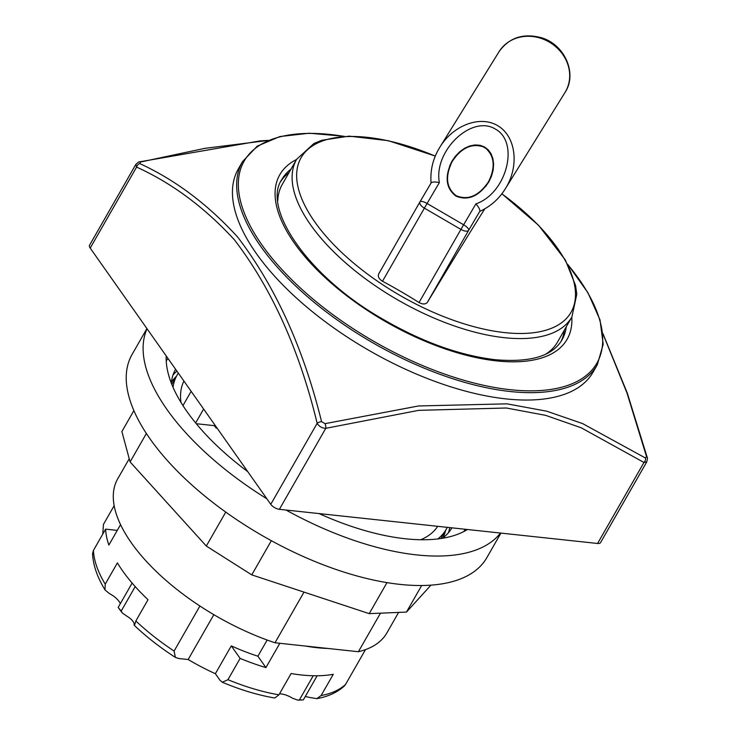 <?xml version="1.0" encoding="UTF-8"?>
<svg xmlns="http://www.w3.org/2000/svg" width="737" height="737" viewBox="0 0 737 737"><rect width="100%" height="100%" fill="white"/><g stroke="black" fill="none" stroke-linecap="round" stroke-linejoin="round"><path stroke-width="1.11" d="M501.823 193.822A155.535 70.374 -150.2 0 1 565.546 319.37A155.535 70.374 -150.2 0 1 398.984 294.828A155.535 70.374 -150.2 0 1 297.859 165.668A155.535 70.374 -150.2 0 1 435.291 156.152M484.771 208.912A563.206 7.886 120.2 0 0 427.506 302.142C425.691 304.427 422.863 304.556 419.04 302.529A543.556 484.679 -148.2 0 0 382.494 281.248C378.846 278.927 377.611 276.439 378.781 273.768L419.924 201.929A7.048 3.188 29.8 0 0 424.365 208.138L460.911 229.419L419.04 302.529M435.327 156.069L388.362 140.693L349.117 136.133L321.756 140.27L313.934 143.503L296.642 159.303L282.28 184.379A158.602 71.756 29.8 0 0 277.775 200.602M545.822 354.119A158.602 71.756 29.8 0 0 557.541 342.023L571.903 316.947L576.795 294.256L575.569 285.468L565.307 259.931L538.554 225.282L501.879 193.757M455.936 196.106C445.839 188.304 444.475 176.723 451.855 161.348L455.466 156.115L459.814 151.665L464.697 148.211L469.865 145.926L475.052 144.931L480.008 145.272L484.476 146.939L488.244 149.832L491.109 153.83L492.933 158.713L493.624 164.24L493.145 170.136L491.533 176.106L488.852 181.855C479.022 196.346 468.05 201.09 455.936 196.106M479.759 211.436C490.658 206.369 499.207 198.769 505.425 188.608L505.453 188.571C519.364 166.405 516.112 137.174 498.525 126.193C481.132 114.889 453.716 124.608 440.044 146.912L438.626 149.316M439.363 182.583C433.384 150.938 471.726 114.309 495.375 129.076C519.898 142.352 506.568 193.545 475.909 203.854C478.81 207.235 480.119 209.695 479.842 211.243L468.677 230.248A7.048 2.193 -149.5 0 0 463.61 224.767L427.064 203.486L439.363 182.583C434.996 181.726 432.25 181.827 431.145 182.887L419.979 201.827M279.387 509.322L325.772 428.326L418.662 410.343L506.282 408.003L545.629 415.346L581.244 427.801L643.972 462.468L646.754 461.915L600.581 542.552A7.048 3.188 -150.2 0 1 597.578 543.473L279.387 509.322A7.048 3.188 -150.2 0 1 270.774 504.311L90.209 248.083A7.048 3.188 -150.2 0 1 89.582 245.172L135.765 164.535L136.594 167.087C172.034 183.181 204.646 207.429 234.43 239.829C271.806 288.711 299.379 349.872 317.159 423.305C319.121 426.511 321.995 428.179 325.772 428.326A4.229 1.714 -103.5 0 0 325.035 423.655L321.562 421.628C303.358 347.993 275.371 286.444 237.59 236.982C207.65 204.223 175.01 179.745 139.689 163.55L140.647 162.002L204.904 148.34L267.853 140.481M120.564 524.643L108.864 545.067A146.267 66.173 -150.2 0 1 105.612 529.138L93.424 550.419A146.267 66.173 29.8 0 0 105.216 584.165L117.395 562.884A146.267 66.173 29.8 0 0 148.026 599.697L135.838 620.969A146.267 66.173 29.8 0 0 174.107 651.066L175.369 657.386L178.87 658.528L188.156 659.523L213.841 614.676M120.343 603.658A15.505 7.02 29.8 0 0 109.38 593.543L105.013 589.941L102.388 585.381C96.307 574.316 93.028 563.722 92.54 553.607L93.424 550.419M105.216 584.165L105.013 589.941M118.16 607.463A144.498 65.381 29.8 0 0 121.227 611.01L122.278 612.963L118.16 607.463L132.126 583.068M279.839 643.3L265.928 667.593A146.267 66.173 -150.2 0 1 240.124 658.408L227.936 679.689A146.267 66.173 29.8 0 0 278.936 694.816L291.115 673.535A146.267 66.173 29.8 0 0 333.281 674.291L321.092 695.562A146.267 66.173 29.8 0 0 345.542 684.452L344.382 685.935M313.216 675.755L299.369 699.938L297.822 700.15L292.478 698.206A15.505 7.02 29.8 0 0 279.489 693.83M278.936 694.816L274.809 698.003C258.051 695.166 240.557 689.915 222.344 682.25L227.936 679.689M114.161 505.683L103.447 524.385L102.765 534.095M345.542 684.452L365.488 649.619M174.107 651.066L199.911 606.007M222.344 682.241L219.912 680.159L215.361 673.701A128.993 58.361 -150.2 0 1 188.156 659.523M215.361 673.701L231.289 645.879L240.124 658.408M265.928 667.593L257.904 656.206A128.993 58.361 -150.2 0 1 231.289 645.879M257.904 656.206L267.163 640.038M398.616 612.419L386.87 632.936A155.074 70.162 -150.2 0 1 358.394 651.729L327.873 648.449A146.267 66.173 -150.2 0 1 305.514 646.054L274.993 642.775A155.074 70.162 -150.2 0 1 117.727 478.801L129.224 458.727M117.266 530.391L105.612 529.138M344.382 685.944C337.279 692.402 328.094 696.64 316.827 698.648L308.867 697.322A11.276 5.104 29.8 0 0 305.21 696.64M134.438 624.773L134.171 623.631A11.276 5.104 29.8 0 0 127.004 616.252L122.278 612.963M180.97 402.42A146.267 66.173 -150.2 0 1 183.918 381.057M173.02 387.275A155.074 70.162 -150.2 0 1 177.083 375.161A155.074 70.162 -150.2 0 1 178.336 373.143M447.258 527.342A155.074 70.162 -150.2 0 1 446.226 529.295A155.074 70.162 -150.2 0 1 437.833 538.931M437.723 526.31A146.267 66.173 -150.2 0 1 420.744 539.742M305.514 646.054L327.873 648.449M216.641 427.497L216.263 428.169L216.558 427.377M195.646 422.955L203.624 409.017M191.15 391.319L182.96 405.608M215.305 425.746L196.263 423.711M299.369 699.938A144.498 65.381 29.8 0 0 303.34 699.901L317.159 675.774M316.827 698.648L321.092 695.562M303.34 699.901L297.822 700.15M121.227 611.01L135.212 586.597M134.456 625.483L134.447 625.483C146.488 636.925 160.132 647.556 175.369 657.386M134.171 623.631C133.959 626.607 134.521 625.722 135.838 620.969M280.926 181.21A161.421 73.027 -150.2 0 1 289.033 172.587M564.293 330.231A161.421 73.027 -150.2 0 1 560.958 341.581M567.656 264.233L587.969 292.782L600.019 319.904L603.198 344.299L597.292 364.787L593.073 372.167A204.416 92.484 -150.2 0 1 506.126 398.91A204.416 92.484 -150.2 0 1 304.197 304.869A204.416 92.484 -150.2 0 1 238.3 168.985L242.528 161.615L257.213 146.156L279.867 136.548L309.356 133.222L344.253 136.299M602.894 333.732L626.966 392.959L646.506 456.507L645.548 458.055L582.58 423.582L546.697 411.182L506.973 403.839L418.515 405.967L325.035 423.655M135.765 164.544C137.93 162.361 139.293 161.449 139.855 161.79A4.229 1.714 76.5 0 1 140.647 162.002M139.689 163.55A4.229 3.234 116.8 0 0 136.594 167.087L90.209 248.083M646.754 461.906C647.51 458.783 647.63 457.198 647.123 457.143A4.229 1.787 164.4 0 0 646.506 456.507M597.578 543.473L643.972 462.468A4.229 3.151 -56.5 0 0 645.548 458.055M270.774 504.311L317.159 423.305A4.229 1.787 -15.6 0 1 321.562 421.628M380.476 613.175L358.394 651.729M274.993 642.775L304.003 592.115M146.912 328.555L132.08 354.46A204.416 92.484 29.8 0 0 168.598 461.906A204.416 92.484 29.8 0 0 349.485 573.81A204.416 92.484 29.8 0 0 486.853 557.633L500.911 533.1M266.905 498.811A204.416 92.484 -150.2 0 1 185.466 432.444A204.416 92.484 -150.2 0 1 147.05 328.748M500.469 533.044A204.416 92.484 -150.2 0 1 286.039 510.032M133.876 410.61L121.881 431.55L130.09 461.924L206.314 546.043L251.759 574.878L369.219 613.635L406.455 612.088L430.961 585.141M421.675 585.51L406.455 612.088M386.98 582.617L369.219 613.635M271.336 540.691L251.759 574.878M225.762 512.095L206.314 546.043M146.387 433.485L130.09 461.924M247.743 471.625A178.686 80.849 -150.2 0 1 203.2 431.707A178.686 80.849 -150.2 0 1 166.212 355.934M467.433 529.507A178.686 80.849 -150.2 0 1 319.066 513.578M171.27 383A159.303 72.079 -150.2 0 1 175.599 369.255M451.928 527.839A159.303 72.079 -150.2 0 1 442.403 538.286M485.858 148.377C494.601 156.419 495.494 167.52 488.548 181.68C478.884 195.931 468.096 200.602 456.175 195.692C446.244 188.027 444.908 176.631 452.168 161.523C461.15 148.017 471.468 143.107 483.122 146.783A20.793 9.406 -150.2 0 1 485.858 148.377L483.122 146.783M296.642 159.303A158.602 71.756 29.8 0 0 396.451 299.148A158.602 71.756 29.8 0 0 571.903 316.947M499.087 51.645A38.766 34.565 31.8 0 1 550.253 42.682A38.766 34.565 31.8 0 1 564.993 92.494C577.697 73.636 564.588 44.128 541.004 37.615C523.058 33.008 509.083 37.688 499.087 51.645L440.007 146.967M382.494 281.248L427.064 203.486A7.048 2.193 -149.5 0 0 419.961 201.855A7.048 2.193 -149.5 0 0 419.952 201.883A7.048 3.188 29.8 0 0 419.924 201.929A7.048 7.048 0 0 1 419.961 201.855L431.145 182.85M475.909 203.854L460.911 229.419A7.048 3.188 29.8 0 0 468.677 230.248L427.506 302.142M419.897 201.966L378.781 273.768M214.237 425.636A146.267 66.173 29.8 0 0 216.263 428.169M597.292 364.787A204.416 92.484 -150.2 0 1 510.345 391.531A204.416 92.484 -150.2 0 1 308.416 297.49A204.416 92.484 -150.2 0 1 242.528 161.615M567.895 264.703A203.255 91.959 -150.2 0 1 510.446 389.726A203.255 91.959 -150.2 0 1 258.549 239.967A203.255 91.959 -150.2 0 1 343.737 136.327M571.774 317.159A165.558 74.907 -150.2 0 1 496.72 360.918A165.558 74.907 -150.2 0 1 317.057 269.806A165.558 74.907 -150.2 0 1 296.523 159.524M566.311 326.694A161.421 73.027 -150.2 0 1 562.009 339.886C552.566 356.1 530.327 362.705 495.282 359.711C459.197 355.427 421.214 341.627 381.342 318.301C307.311 275.785 261.902 207.76 281.856 179.45A161.421 73.027 -150.2 0 1 291.06 169.059M166.23 360.964A171.638 77.652 -150.2 0 1 168.027 358.523M464.946 529.24A171.638 77.652 -150.2 0 1 463.96 531.478M448.428 532.731A159.303 72.079 29.8 0 0 449.754 527.609M176.917 371.126A159.303 72.079 29.8 0 0 173.002 374.995M171.325 382.448A156.484 70.798 -150.2 0 1 176.484 376.202M445.627 530.345A156.484 70.798 -150.2 0 1 442.854 537.946M505.453 188.571L564.993 92.494M431.053 183.071C430.104 170.007 433.098 157.958 440.044 146.93M177.083 375.161L171.804 384.373M268.111 140.371L260.225 140.878L139.855 161.79M647.123 457.143L627.261 393.005L602.848 333.4M446.226 529.295L440.947 538.517M485.978 186.166L488.548 181.68M449.598 166.009L452.168 161.523"/></g></svg>
